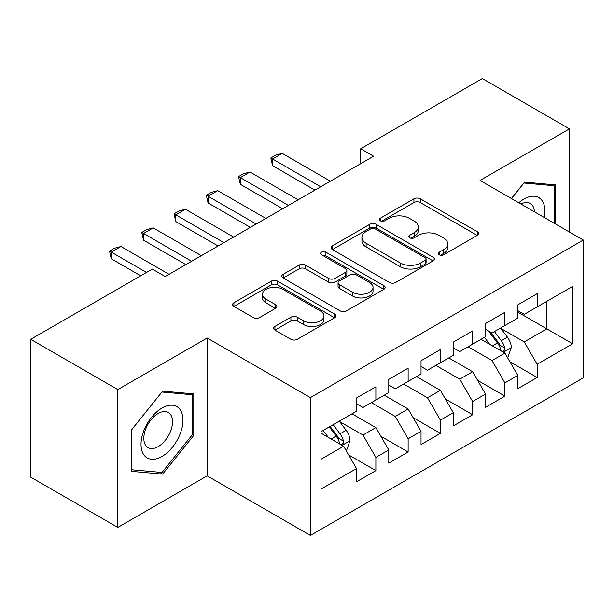 <?xml version="1.0" encoding="UTF-8"?>
<svg xmlns="http://www.w3.org/2000/svg" width="614" height="614" viewBox="0 0 614 614"><rect width="100%" height="100%" fill="white"/><g stroke="black" fill="none" stroke-linecap="round" stroke-linejoin="round"><path stroke-width="0.92" d="M439.194 254.81A3.131 1.811 0 0 0 443.623 254.81L477.27 235.385A4.475 2.586 0 0 0 478.582 233.558A4.475 2.586 0 0 0 477.27 231.731L420.275 198.821A4.475 2.586 0 0 0 413.936 198.821L380.296 218.246A3.131 1.811 0 0 0 379.375 219.528A3.131 1.811 0 0 0 380.296 220.81A3.131 1.811 0 0 0 384.732 220.81L389.084 218.292A14.329 8.274 0 0 1 409.346 218.292L414.097 221.032A14.329 8.274 0 0 1 418.295 226.888A14.329 8.274 0 0 1 414.097 232.737L409.745 235.246A3.131 1.811 0 0 0 408.824 236.528A3.131 1.811 0 0 0 409.745 237.81A3.131 1.811 0 0 0 414.174 237.81L418.533 235.292A14.329 8.274 0 0 1 438.795 235.292L443.546 238.04A14.329 8.274 0 0 1 447.744 243.888A14.329 8.274 0 0 1 443.546 249.737L439.194 252.254A3.131 1.811 0 0 0 438.273 253.528A3.131 1.811 0 0 0 439.194 254.81L439.194 252.254M274.934 326.425A4.475 2.586 0 0 0 273.621 328.26A4.475 2.586 0 0 0 274.934 330.086L290.921 339.319A4.475 2.586 0 0 0 297.253 339.319L334.622 317.745A4.475 2.586 0 0 0 335.935 315.918A4.475 2.586 0 0 0 334.622 314.092L277.62 281.181A4.475 2.586 0 0 0 271.288 281.181L233.926 302.756A4.475 2.586 0 0 0 232.614 304.582A4.475 2.586 0 0 0 233.926 306.409L253.244 317.561A4.475 2.586 0 0 0 259.576 317.561L275.563 308.328A4.475 2.586 0 0 0 276.876 306.501A4.475 2.586 0 0 0 275.563 304.674L265.985 299.141A11.981 6.915 0 0 1 262.477 294.252A11.981 6.915 0 0 1 269.876 287.866A11.981 6.915 0 0 1 282.931 289.363L320.447 311.029A11.981 6.915 0 0 1 323.962 315.918A11.981 6.915 0 0 1 316.563 322.304A11.981 6.915 0 0 1 303.508 320.807L297.253 317.192A4.475 2.586 0 0 0 290.921 317.192L274.934 326.425L274.934 330.086M117.804 389.598L117.804 527.426L207.156 475.835L207.156 338.007L117.804 389.598L30.7 339.312L152.318 269.101L165.22 276.546L373.619 156.232L360.71 148.78L360.71 163.685M207.156 338.007L310.385 397.611L583.3 240.043L583.3 377.871L310.385 535.431L310.385 397.611M569.431 232.038L569.431 128.856L480.071 180.447L583.3 240.043M569.431 128.856L482.328 78.569L360.71 148.78M389.399 282.463A4.475 2.586 0 0 0 395.731 282.463L433.1 260.889A4.475 2.586 0 0 0 434.405 259.062A4.475 2.586 0 0 0 433.1 257.235L376.098 224.325A4.475 2.586 0 0 0 369.766 224.325L332.404 245.899A4.475 2.586 0 0 0 331.092 247.726A4.475 2.586 0 0 0 332.404 249.553L389.399 282.463M322.734 255.485A3.131 1.811 0 0 1 325.911 255.931L325.911 252.208L383.857 285.663A4.475 2.586 0 0 1 385.17 287.49A4.475 2.586 0 0 1 383.857 289.317L346.496 310.891A4.475 2.586 0 0 1 340.164 310.891L283.161 277.981L283.161 274.328A4.475 2.586 0 0 0 281.857 276.154A4.475 2.586 0 0 0 283.161 277.981M283.161 274.328L299.156 265.094A4.475 2.586 0 0 1 305.488 265.094L328.605 278.441A4.475 2.586 0 0 0 334.937 278.441L345.544 272.317A4.475 2.586 0 0 0 346.856 270.49A4.475 2.586 0 0 0 345.544 268.656L321.483 254.764A3.131 1.811 0 0 1 320.562 253.482A3.131 1.811 0 0 1 322.496 251.817A3.131 1.811 0 0 1 325.911 252.208M517.817 312.119L546.844 328.881L546.844 301.32L572.655 286.416L537.166 306.908L537.166 293.684L517.817 304.859L517.817 318.083L504.908 325.527L504.908 312.311L485.551 323.486L485.551 336.702L472.65 344.155L472.65 330.931L453.293 342.105L453.293 355.329L440.391 362.782L440.391 349.558L421.035 360.733L421.035 373.957L408.133 381.401L408.133 368.185L388.777 379.36L388.777 392.576L375.875 400.029L375.875 386.805L356.519 397.979L356.519 411.203L321.03 431.688L321.03 489.059L356.519 468.566L343.617 446.217L321.03 433.185M572.655 286.416L572.655 343.786L537.166 364.271L524.264 341.921L500.878 328.421M509.912 361.761L537.166 377.495L537.166 364.271M537.166 377.495L517.817 388.67L517.817 375.446L504.908 382.898L492.006 360.548L468.137 346.764M477.654 380.381L504.908 396.122L504.908 382.898M504.908 396.122L485.551 407.297L485.551 394.073L472.65 401.518L459.748 379.168L435.879 365.391M445.396 399.008L472.65 414.742L472.65 401.518M472.65 414.742L453.293 425.916L453.293 412.692L440.391 420.145L427.49 397.795L403.613 384.011M413.13 417.635L440.391 433.369L440.391 420.145M440.391 433.369L421.035 444.544L421.035 431.32L408.133 438.772L395.232 416.422L371.355 402.638M380.872 436.255L408.133 451.996L408.133 438.772M408.133 451.996L388.777 463.171L388.777 449.947L375.875 457.392L362.966 435.042L339.58 421.542M348.614 454.882L375.875 470.616L375.875 457.392M375.875 470.616L356.519 481.79L356.519 468.566M356.519 403.759L362.966 407.481L375.875 400.029M321.03 459.257L343.617 446.217M388.777 385.132L395.232 388.854L408.133 381.401M362.966 435.042L375.875 427.597L351.999 413.813M388.777 449.947L375.875 427.597M421.035 366.504L427.49 370.234L440.391 362.782M395.232 416.422L408.133 408.97L384.257 395.186M421.035 431.32L408.133 408.97M453.293 347.885L459.748 351.607L472.65 344.155M427.49 397.795L440.391 390.343L416.522 376.566M453.293 412.692L440.391 390.343M485.551 329.257L492.006 332.98L504.908 325.527M459.748 379.168L472.65 371.723L448.78 357.939M485.551 394.073L472.65 371.723M517.817 310.63L524.264 314.36L537.166 306.908M492.006 360.548L504.908 353.096L481.038 339.312M517.817 375.446L504.908 353.096M30.7 339.312L30.7 477.139L117.804 527.426M207.156 475.835L310.385 535.431M524.264 341.921L546.844 328.881L572.655 343.786M555.716 224.118L555.716 184.929L524.586 182.151L511.408 198.537M193.771 435.403L193.771 393.896L162.641 391.118L131.511 429.846L131.511 471.352L162.641 474.131L193.771 435.403L192.159 434.474M440.445 255.255L443.546 253.459A14.329 8.274 0 0 0 447.744 247.611L447.744 243.888M418.295 226.888L418.295 230.611A14.329 8.274 0 0 1 414.097 236.459L410.996 238.255M477.208 235.423L420.275 202.551A4.475 2.586 0 0 0 413.936 202.551L381.547 221.247M433.039 260.927L376.098 228.055A4.475 2.586 0 0 0 369.766 228.055L332.466 249.591M425.18 260.344A3.131 1.811 0 0 0 426.101 259.062A3.131 1.811 0 0 0 425.18 257.78L375.154 228.899A3.131 1.811 0 0 0 370.718 228.899L366.128 231.547A14.329 8.274 0 0 0 361.93 237.395A14.329 8.274 0 0 0 366.128 243.251L400.32 262.992A14.329 8.274 0 0 0 420.59 262.992L425.18 260.344L425.18 264.066A3.131 1.811 0 0 0 426.101 262.784L426.101 259.062M361.93 237.395L361.93 241.125A14.329 8.274 0 0 0 366.128 246.974L366.128 243.251M425.18 264.066L420.59 266.714A14.329 8.274 0 0 1 400.32 266.714L366.128 246.974M283.223 278.019L299.156 268.817L299.156 265.094M346.856 270.49L346.856 274.212A4.475 2.586 0 0 1 345.544 276.039L334.937 282.164A4.475 2.586 0 0 1 328.605 282.164L305.488 268.817A4.475 2.586 0 0 0 299.156 268.817M325.911 255.931L383.796 289.347M352.589 292.287A11.981 6.915 0 0 0 365.645 293.784A11.981 6.915 0 0 0 373.036 287.398A11.981 6.915 0 0 0 369.528 282.509L356.312 274.872A4.475 2.586 0 0 0 349.98 274.872L339.373 280.997A4.475 2.586 0 0 0 338.061 282.824A4.475 2.586 0 0 0 339.373 284.658L352.589 292.287L352.589 296.009A11.981 6.915 0 0 0 365.645 297.514A11.981 6.915 0 0 0 373.036 291.12L373.036 287.398M338.061 282.824L338.061 286.554A4.475 2.586 0 0 0 339.373 288.38L339.373 284.658M352.589 296.009L339.373 288.38M323.962 315.918L323.962 319.641A11.981 6.915 0 0 1 316.563 326.034A11.981 6.915 0 0 1 303.508 324.53L297.253 320.922A4.475 2.586 0 0 0 290.921 320.922L274.995 330.117M262.477 294.252L262.477 297.974A11.981 6.915 0 0 0 265.985 302.871L265.985 299.141M275.509 308.366L265.985 302.871M334.561 317.776L277.62 284.904A4.475 2.586 0 0 0 271.288 284.904L233.988 306.447M159.348 472.235L162.641 474.131M507.294 357.233L508.07 356.788L511.293 347.47A12.088 6.977 -120 0 0 507.44 337.178L500.587 328.029M489.665 344.293L484.454 337.339M482.021 339.88L481.43 339.089M502.628 351.784L504.508 350.095L504.769 347.984A12.088 6.977 -120 0 0 501.308 340.716L494.454 331.568M490.548 332.136L499.005 343.433A6.155 3.554 60 0 1 500.126 345.306L504.769 347.984M488.422 330.908L497.44 342.95A12.088 6.977 60 0 1 500.901 350.218L501.139 350.924M320.708 186.779L272.578 158.988L272.578 165.696L270.805 157.967L275.648 155.173L282.256 153.4L330.386 181.191M314.905 190.133L272.578 165.696M282.256 153.4L272.578 158.988L270.805 157.967M288.45 205.398L240.32 177.615L240.32 184.315L238.547 176.586L243.382 173.793L249.998 172.027L298.128 199.811M282.647 208.752L240.32 184.315M249.998 172.027L240.32 177.615L238.547 176.586M256.192 224.026L208.062 196.242L208.062 202.942L206.289 195.214L211.124 192.42L217.74 190.655L265.87 218.438M250.382 227.38L208.062 202.942M217.74 190.655L208.062 196.242L206.289 195.214M544.265 217.509A29.656 17.123 120 0 0 542.101 200.694A29.656 17.123 120 0 0 518.784 202.797M534.456 211.845A20.3 11.72 120 0 0 532.561 205.613A20.3 11.72 120 0 0 530.273 203.495A20.3 11.72 120 0 0 520.956 204.048M523.88 183.026L554.104 185.758L554.104 223.189M552.109 184.607L554.104 185.758M511.477 198.575L523.942 183.064M143.837 454.844A29.656 17.123 120 0 0 172.48 447.169A29.656 17.123 120 0 0 180.155 409.661A29.656 17.123 120 0 0 151.512 417.336A29.656 17.123 120 0 0 143.837 454.844M145.748 445.511A20.3 11.72 120 0 0 148.028 447.629A20.3 11.72 120 0 0 166.916 438.15A20.3 11.72 120 0 0 170.608 414.58A20.3 11.72 120 0 0 168.328 412.462A20.3 11.72 120 0 0 149.44 421.941A20.3 11.72 120 0 0 145.748 445.511M161.996 392.031L192.159 394.725L192.159 434.942L161.996 472.465L131.833 469.771L131.833 429.554L161.935 392.001M190.156 393.574L192.159 394.725M223.933 242.653L175.804 214.862L175.804 221.57L174.031 213.841L178.866 211.047L185.482 209.274L233.612 237.065M218.123 246.007L175.804 221.57M185.482 209.274L175.804 214.862L174.031 213.841M191.675 261.272L143.546 233.489L143.546 240.189L141.765 232.46L146.608 229.667L153.224 227.901L201.354 255.685M185.865 264.626L143.546 240.189M153.224 227.901L143.546 233.489L141.765 232.46M346.004 450.354L346.772 449.909L350.003 440.591A12.088 6.977 -120 0 0 346.142 430.299L339.289 421.15M328.367 437.421L323.156 430.468M341.338 444.904L343.211 443.216L343.472 441.113A12.088 6.977 -120 0 0 340.01 433.837L333.156 424.688M330.132 426.438L337.715 436.562A6.155 3.554 60 0 1 338.828 438.427L343.472 441.113M329.288 426.922L336.142 436.07A12.088 6.977 60 0 1 339.603 443.346L339.849 444.045M146.508 272.447L111.28 252.116L111.28 258.816L109.507 251.088L114.35 248.294L120.958 246.529L169.088 274.312M140.706 275.801L111.28 258.816M120.958 246.529L111.28 252.116L109.507 251.088M443.546 253.459L443.546 249.737M409.745 237.81L409.745 235.246M414.097 236.459L414.097 232.737M380.296 220.81L380.296 218.246M413.936 202.551L413.936 198.821M420.275 202.551L420.275 198.821M477.27 235.385L477.27 231.731M332.404 249.553L332.404 245.899M369.766 228.055L369.766 224.325M376.098 228.055L376.098 224.325M433.1 260.889L433.1 257.235M400.32 266.714L400.32 262.992M420.59 266.714L420.59 262.992M305.488 268.817L305.488 265.094M328.605 282.164L328.605 278.441M334.937 282.164L334.937 278.441M345.544 276.039L345.544 272.317M383.857 289.317L383.857 285.663M290.921 320.922L290.921 317.192M297.253 320.922L297.253 317.192M303.508 324.53L303.508 320.807M275.563 308.328L275.563 304.674M233.926 306.409L233.926 302.756M271.288 284.904L271.288 281.181M277.62 284.904L277.62 281.181M334.622 317.745L334.622 314.092M503.396 352.221L511.216 347.708M501.308 340.716L507.44 337.178M492.39 345.866L497.44 342.95M342.098 445.342L349.919 440.829M340.01 433.837L346.142 430.299M331.092 438.987L336.142 436.07"/></g></svg>
